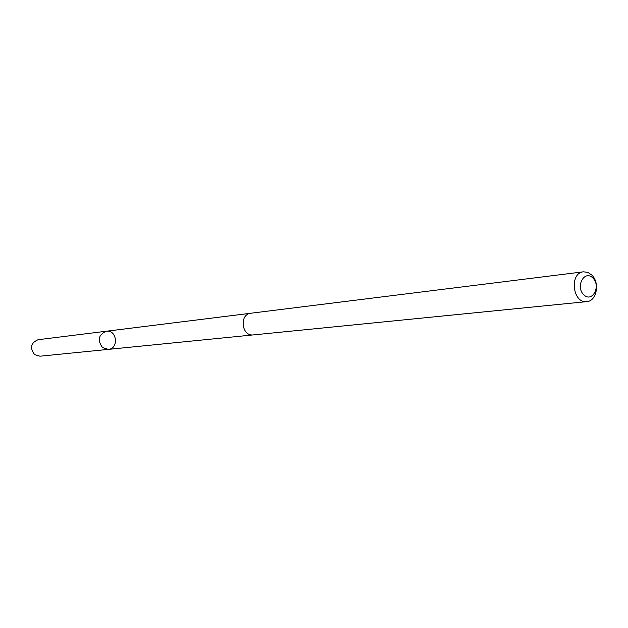 <?xml version="1.0" encoding="UTF-8"?>
<svg xmlns="http://www.w3.org/2000/svg" width="628" height="628" viewBox="0 0 628 628"><rect width="100%" height="100%" fill="white"/><g stroke="black" fill="none" stroke-linecap="round" stroke-linejoin="round"><path stroke-width="0.94" d="M102.552 347.59C97.175 340.156 98.423 334.708 106.297 331.231C116.957 329.48 119.116 348.728 108.338 349.38L102.552 347.59C97.175 340.156 98.423 334.708 106.297 331.231L38.104 339.717C30.764 342.896 29.595 347.857 34.579 354.592L39.956 356.209L108.338 349.38L102.552 347.59M583.483 271.814L250.949 313.215C239.009 314.149 241.537 336.639 253.374 334.905L586.827 301.613C596.765 301.204 600.148 282.576 591.709 274.962L587.784 272.364L583.483 271.814C569.109 272.835 572.587 303.803 586.827 301.613M592.871 277.984C584.48 269.514 575.154 286.494 583.726 294.775C592.188 303.151 601.341 286.203 592.871 277.984M250.525 313.278L106.297 331.231M252.958 334.936L108.338 349.38"/></g></svg>
